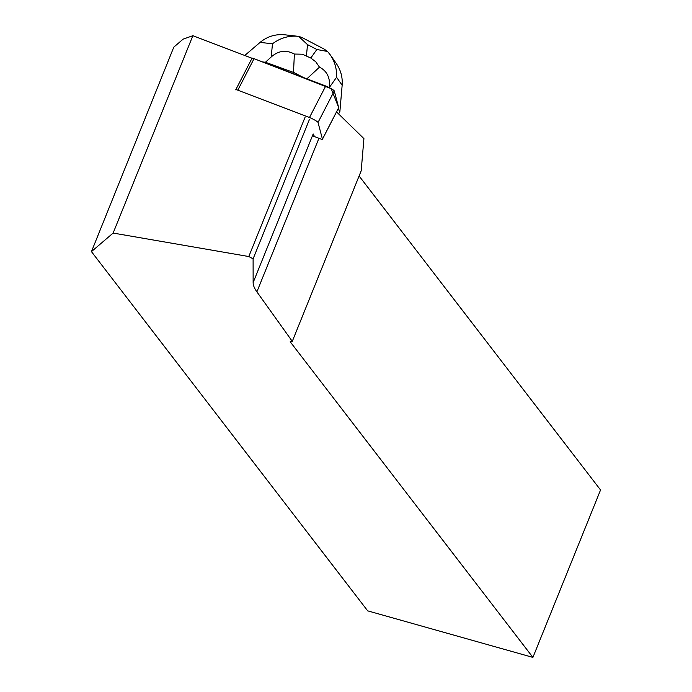 <?xml version="1.0" encoding="UTF-8"?>
<svg xmlns="http://www.w3.org/2000/svg" width="692" height="692" viewBox="0 0 692 692"><rect width="100%" height="100%" fill="white"/><g stroke="black" fill="none" stroke-linecap="round" stroke-linejoin="round"><path stroke-width="1.04" d="M312.438 135.796L320.396 138.833A5.96 0.753 -152.7 0 0 322.437 139.248A5.96 0.753 -152.7 0 0 322.446 139.161L318.026 122.458A5.96 0.753 -152.7 0 0 314.947 120.174A5.96 0.753 -152.7 0 0 309.48 117.51L237.806 90.185A5.96 0.753 -152.7 0 0 235.764 89.77A5.96 0.753 -152.7 0 0 235.756 89.865M252 58.353A5.96 0.753 27.3 0 1 252.009 58.258A5.96 0.753 27.3 0 1 254.05 58.673L325.724 85.998A5.96 0.753 27.3 0 1 331.191 88.662A5.96 0.753 27.3 0 1 334.271 90.946L338.691 107.641A5.96 0.753 27.3 0 1 338.691 107.736A5.96 0.753 27.3 0 1 338.613 107.796M192.869 35.699L183.129 39.141L173.796 47.142L91.448 251.628L113.133 233.057L192.869 35.699L252.018 58.249L235.764 89.77M318.934 138.279L256.888 291.851L292.284 341.355L361.189 170.812L363.923 138.625L336.537 111.905M256.888 291.851A105.072 26.685 22 0 1 253.134 282.596L253.108 258.834L248.791 256.542L113.133 233.057M314.341 136.281L313.182 133.963L253.134 282.596M248.791 256.542L305.12 117.112M292.284 341.355L290.173 341.744L532.909 657.4L367.686 610.854L91.448 251.628M532.909 657.4L600.552 489.971L359.096 175.984M253.108 258.834L309.376 119.569M338.094 108.886L339.893 111.473L338.622 113.938M262.631 61.943L265.443 62.263L265.123 62.894M271.195 56.978L265.443 62.263L293.495 72.426L294.385 54.045C286.116 49.634 278.392 50.611 271.195 56.978L272.484 43.795L260.106 42.385L244.769 55.481M339.893 111.473L342.151 85.246L336.58 77.279L329.409 87.391C330.309 77.738 327.005 70.999 319.479 67.159L306.885 78.819M293.495 72.426L292.941 73.499M303.269 77.435L293.572 72.375M294.385 54.045L302.335 54.21L310.795 58.033L315.768 61.787L319.479 67.159M324.254 49.149L327.567 51.485L316.85 49.495L307.525 44.625L298.65 36.382L284.879 34.808C275.572 33.917 267.311 36.442 260.106 42.385M298.347 36.347C288.91 35.43 280.286 37.913 272.484 43.795M298.65 36.382L301.738 37.385M342.151 85.246C342.739 77.331 340.775 70.074 336.269 63.465L330.266 54.876M336.58 77.279C336.935 69.036 334.824 61.562 330.24 54.841L327.567 51.485M237.806 90.185L254.05 58.673L331.183 88.654L338.691 107.641L322.446 139.161M309.48 117.51L325.724 85.998M334.271 90.946L318.026 122.458M307.525 44.625L306.435 55.758M310.795 58.033L316.85 49.495M322.437 139.248L338.691 107.736M301.686 37.359L324.34 49.193"/></g></svg>
